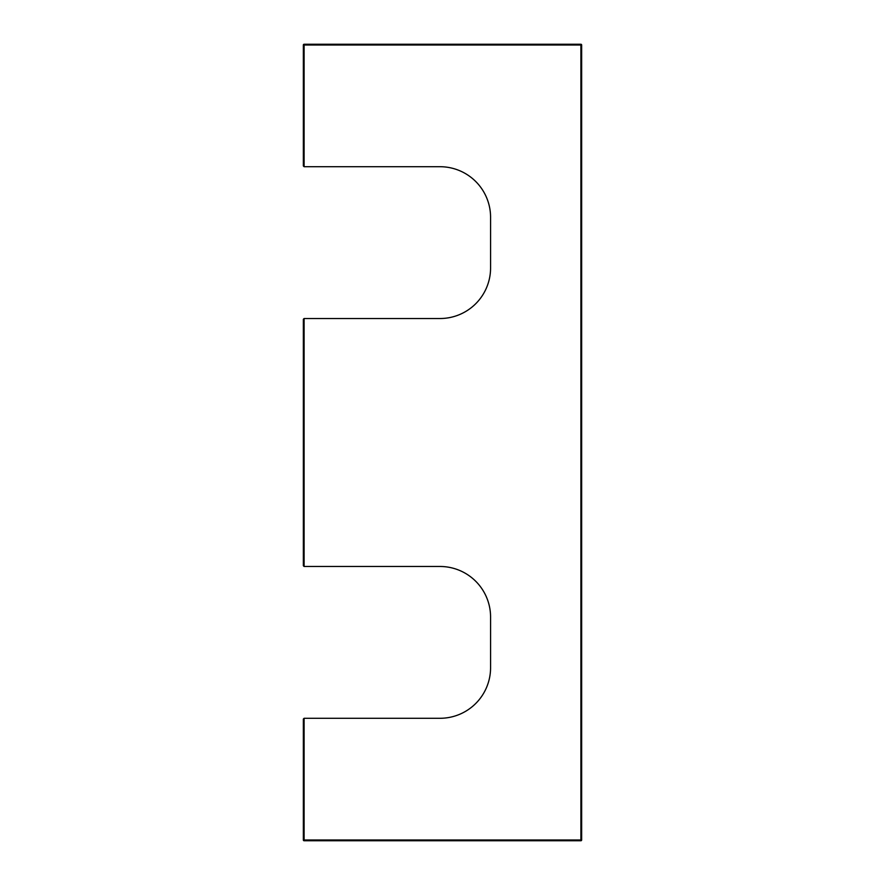 <?xml version="1.0" encoding="UTF-8"?>
<svg xmlns="http://www.w3.org/2000/svg" width="885" height="885" viewBox="0 0 885 885"><rect width="100%" height="100%" fill="white"/><g stroke="black" fill="none" stroke-linecap="round" stroke-linejoin="round"><path stroke-width="1.33" d="M303.345 165.949L303.345 45.013L303.345 165.949L304.097 166.712L439.967 166.712A50.6 50.6 0 0 1 490.578 217.312L490.578 267.923A50.6 50.6 0 0 1 439.967 318.523L304.097 318.523L303.345 319.275L303.345 565.725L304.097 566.477L303.345 565.725L303.345 319.275L304.097 318.523L304.097 566.477L439.967 566.477A50.6 50.6 0 0 1 490.578 617.077L490.578 667.688A50.6 50.6 0 0 1 439.967 718.288L304.097 718.288L303.345 719.051L303.345 839.987L303.345 719.051M304.097 718.288L304.097 839.987L580.903 839.987L580.903 45.013L304.097 45.013L304.097 44.25A0.763 0.763 0 0 0 303.345 45.013L304.097 45.013L304.097 166.712M303.345 45.013A0.763 0.763 0 0 1 304.097 44.25L580.903 44.25A0.763 0.763 0 0 1 581.655 45.013A0.763 0.763 0 0 0 580.903 44.25L581.655 45.013A0.763 0.763 0 0 0 580.903 44.25A0.763 0.763 0 0 1 581.655 45.013L581.655 839.987A0.763 0.763 0 0 1 580.903 840.75L304.097 840.75A0.763 0.763 0 0 1 303.345 839.987L304.097 840.75M581.655 839.987L580.903 840.75"/></g></svg>
